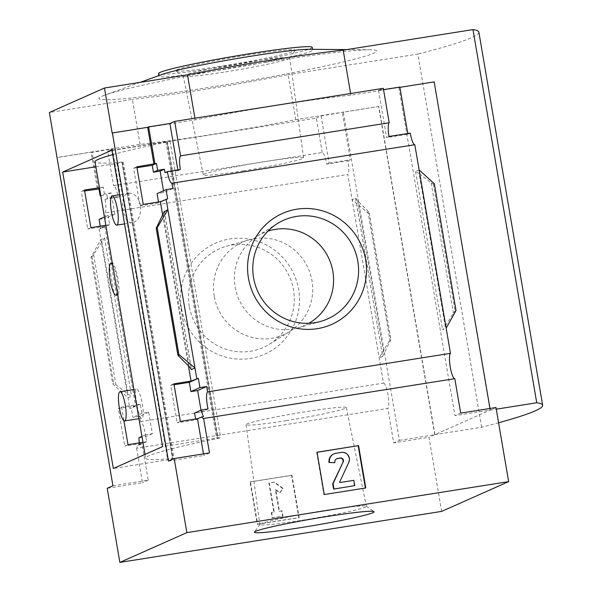 <?xml version="1.0" encoding="UTF-8"?>
<svg xmlns="http://www.w3.org/2000/svg" width="592" height="592" viewBox="0 0 592 592"><rect width="100%" height="100%" fill="white"/><g stroke="black" fill="none" stroke-linecap="round" stroke-linejoin="round"><path stroke-width="0.44" stroke-dasharray="2.96 2.22" d="M136.708 403.204C135.168 394.612 134.976 389.936 136.138 389.173C140.112 386.835 146.365 419.04 141.436 418.278C139.83 417.76 138.254 412.735 136.708 403.204M140.637 205.513C138.239 196.973 134.332 192.881 128.908 193.244C118.037 193.421 122.559 225.574 132.874 222.562C138.55 220.957 141.14 215.273 140.637 205.513M95.852 166.781L117.031 163.399L122.381 162.023A155.156 8.599 -9.7 0 1 121.937 162.06L172.531 458.504A155.422 8.614 -9.7 0 1 145.669 458.215A155.422 8.614 -9.7 0 1 217.612 438.472L217.538 438.502A155.156 8.599 -9.7 0 1 218.196 438.369L220.705 437.68L216.568 438.095L162.615 446.59M112.709 154.63A155.422 8.614 -9.7 0 1 166.944 142.058L217.612 438.472M121.863 162.09A155.422 8.614 -9.7 0 1 95.009 161.808M112.547 264.424A16.132 3.434 81 0 1 112.68 264.624L112.85 263.026L115.033 267.281L118.023 278.447L119.162 290.021L118.444 294.757L117.438 292.463A16.132 3.434 81 0 1 117.386 292.737M116.483 287.475L117.438 292.463A16.132 3.434 81 0 0 116.742 277.796A16.132 3.434 81 0 0 112.68 264.624L113.331 269.034M121.937 162.06L172.605 458.467A155.156 8.599 -9.7 0 0 173.049 458.43L167.699 459.814L113.346 468.479M166.944 142.058L217.538 438.502M166.87 142.095A155.156 8.599 -9.7 0 1 167.529 141.962L218.196 438.369M180.338 421.408L177.141 422.829L170.718 385.251L174.07 384.726M173.915 383.831L170.718 385.251M142.946 442.283L146.757 441.676L145.58 434.794L152.351 433.714L148.688 412.276L141.917 413.357L140.334 404.092L121.582 407.089L118.378 408.51L135.509 405.794L104.836 226.359L99.108 228.904L100.67 228.66L100.24 226.166M121.582 407.089L123.913 420.712M128.005 444.666L124.801 446.087L118.378 408.51M203.456 416.479L195.76 419.898L177.141 422.829M146.757 441.676L139.061 445.095L137.499 445.339L141.932 443.371L124.801 446.087M195.604 418.988L195.76 419.898M145.58 434.794L141.939 436.408M139.061 445.095A12.906 2.745 -99 0 0 139.164 442.883M208.044 408.968L201.302 411.958L194.583 413.016M152.351 433.714L145.61 436.704L138.868 437.777M200.999 410.167L201.302 411.958M148.688 412.276L139.668 416.28L132.919 417.353L131.335 408.088L129.781 408.339L135.509 405.794M145.61 436.704A12.906 2.745 -99 0 0 140.578 421.622L139.668 416.28M141.917 413.357L132.919 417.353M140.334 404.092L131.335 408.088M143.249 204.395L140.045 205.816L133.622 168.239L136.974 167.706M136.819 166.818L133.622 168.239M84.486 190.069L81.289 191.49L84.634 190.964M90.909 227.654L87.712 229.074L81.289 191.49M105.85 225.271L109.661 224.657L108.077 215.399L114.848 214.319L111.185 192.881L106.923 194.775L107.507 198.216L120.487 196.159L112.436 149.051L91.153 152.425L97.391 188.937M111.185 192.881L104.414 193.961L100.773 195.575M100.803 195.745L106.923 194.775M104.414 193.961L103.237 187.079L99.604 188.693M103.237 187.079L99.426 187.686M167.654 198.89L158.663 202.886L140.045 205.816M109.661 224.657L100.67 228.66M104.836 226.359L87.712 229.074M158.508 201.976L158.663 202.886M108.077 215.399L104.444 217.012M172.82 188.559L163.799 192.563L157.08 193.621M114.848 214.319L105.827 218.322L104.917 212.987A12.906 2.745 -99 0 0 105.132 199.275L107.507 198.216M99.086 219.395L105.827 218.322M163.496 190.772L163.799 192.563M99.108 228.904L129.781 408.339M91.072 257.12L92.012 256.706L93.647 254.486L104.488 237.903L100.921 239.486L91.072 257.12L112.732 383.845L127.968 397.75L131.535 396.166L127.946 394.05L115.914 384.756L113.671 383.431L112.732 383.845M98.413 188.781L92.123 151.989L91.153 152.425M181.463 307.995A60.702 59.222 -114 0 1 260.495 242.328A60.702 59.222 -114 0 1 278.181 345.809A60.702 59.222 -114 0 1 181.463 307.995M140.578 421.622L383.475 383.113L379.176 357.931L347.815 174.485L104.917 212.987M188.434 365.841L162.696 215.273M168.461 461.079L203.759 455.485L203.485 453.886M112.924 485.751L148.222 480.156L141.932 443.371M92.123 151.989L56.832 157.583M120.487 196.159L118.104 197.217A12.906 2.745 -99 0 0 113.568 185.614L322.211 152.536A12.906 2.745 81 0 1 326.747 164.139L348.029 160.765A12.906 2.745 81 0 1 347.815 174.485M118.104 197.217L105.132 199.275M164.99 172.672L177.963 170.614L177.852 169.956M180.345 169.564L177.963 170.614M383.475 383.113A12.906 2.745 81 0 1 388.019 394.716A12.906 2.745 81 0 1 387.804 408.436L136.604 448.255A12.906 2.745 -99 0 0 137.499 445.339M136.604 448.255L142.494 482.702L107.204 488.296M148.222 480.156L142.494 482.702M209.479 452.939L203.759 455.485M322.211 152.536L316.32 118.089L107.677 151.16L113.568 185.614M316.32 118.089L321.079 115.973L329.13 163.081L326.747 164.139M112.436 149.051L107.677 151.16M434.158 81.896L490.035 410.16L434.928 434.646L378.836 106.479L295.793 119.643A134.451 7.452 170.3 0 1 140.089 144.33L57.047 157.487M378.836 106.479L343.33 112.169L399.422 440.337L393.695 442.883L387.804 408.436M321.079 115.973L343.33 112.169M348.029 160.765L350.405 159.714L342.354 112.606M382.743 356.347L379.176 357.931L389.884 339.912L390.89 339.527L382.632 356.295L355.688 198.083L352.122 199.667L368.224 213.187L389.884 339.912M355.688 198.083L357.723 200.895L367.891 211.018L369.208 212.661L368.224 213.187M250.046 481.962L291.567 475.383L298.805 517.726L257.283 524.305L250.046 481.962L250.423 481.792L257.661 524.142L257.283 524.305M441.654 511.392L428.985 437.288L393.695 442.883M399.422 440.337L434.713 434.743L428.985 437.288M434.713 434.743L378.621 106.575M495.978 407.518L490.25 410.064L489.976 408.473M383.535 89.644L378.554 90.435L383.313 88.319M399.881 87.335L398.86 87.49L399.837 87.061M112.154 133.008L195.197 119.843A134.451 7.452 170.3 0 1 350.901 95.157L433.943 81.992M407.777 133.511L407.888 134.169L410.263 133.111M419.114 169.904L415.547 171.488L419.136 173.604L445.221 326.199L442.601 329.744L446.161 328.16M460.687 413.12L454.959 415.658L490.25 410.064M398.86 87.49L454.959 415.658M434.35 183.809L433.411 184.223L431.168 182.898L419.136 173.604M456.01 310.526L455.07 310.948L453.435 313.161L445.221 326.199M140.089 144.33L132.401 99.338L49.358 112.502M195.197 119.843L194.909 118.185M350.901 95.157L350.619 93.506M490.035 410.16L496.259 409.176M498.582 422.769A363.155 20.128 -9.7 0 1 481.644 427.246L434.928 434.646M295.793 119.643L288.104 74.651A134.451 7.452 -9.7 0 1 132.401 99.338M481.644 427.246L417.856 54.087L288.104 74.651M478.854 32.094A363.155 20.128 -9.7 0 1 417.856 54.087M266.111 62.175A140.903 7.807 -9.7 0 1 370.118 49.795A140.903 7.807 -9.7 0 1 239.116 82.451A140.903 7.807 -9.7 0 1 104.71 95.164A140.903 7.807 -9.7 0 1 266.111 62.175M317.038 452.199L316.661 452.362L323.898 494.712L365.397 488.023M317.053 452.303L316.661 452.362M324.275 494.542L323.898 494.712M365.797 487.956L365.419 488.126M339.838 481.703L348.459 462.522A6.993 6.823 66 0 0 341.081 452.569L335.501 453.457A8.066 7.866 66 0 0 333.585 454.02M339.46 481.873A0.54 0.525 66 0 0 340.03 482.635L353.831 480.341M354.356 485.803L353.454 480.512M336.744 458.77A3.767 3.67 66 0 0 334.443 462.863M257.661 524.142L299.182 517.556L291.945 475.213L291.567 475.383M291.945 475.213L250.423 481.792M299.182 517.556L298.805 517.726M271.654 512.406L272.557 517.704L282.939 516.054L282.029 510.763L279.439 511.177L275.739 489.547L280.046 492.707L283.08 488.385L274.459 482.066L269.271 482.887L274.244 511.999L271.269 512.576L273.867 512.161L268.894 483.05L274.081 482.228L282.702 488.555L279.668 492.877L275.361 489.717L279.061 511.34L281.651 510.933L282.554 516.224L272.179 517.867L271.269 512.576M274.244 511.999L273.867 512.161M269.271 482.887L268.894 483.05M274.459 482.066L274.081 482.228M283.08 488.385L282.702 488.555M280.046 492.707L279.668 492.877M275.739 489.547L275.361 489.717M279.439 511.177L279.061 511.34M282.029 510.763L281.651 510.933M282.939 516.054L282.554 516.224M272.557 517.704L272.179 517.867M388.988 136.486L386.606 137.544L407.888 134.169M378.554 90.435L386.606 137.544M329.13 163.081L350.405 159.714M309.039 49.299A77.981 4.322 -9.7 0 1 312.68 49.965A77.981 4.322 -9.7 0 1 236.541 67.37A77.981 4.322 -9.7 0 1 158.945 76.25A77.981 4.322 -9.7 0 1 162.156 74.407M312.228 47.323A77.981 4.322 -9.7 0 1 236.09 64.72A77.981 4.322 -9.7 0 1 158.493 73.6M223.162 65.882A60.702 3.367 170.3 0 0 295.142 50.431A60.702 3.367 170.3 0 0 234.795 57.143A60.702 3.367 170.3 0 0 175.646 70.855A60.702 3.367 170.3 0 0 223.162 65.882M308.839 323.291A50.638 49.402 -114 0 1 298.094 327.798A50.638 49.402 -114 0 1 235.113 286.935A50.638 49.402 -114 0 1 257.365 236.134A50.638 49.402 -114 0 1 267.91 231.176M214.23 296.215A50.638 49.402 -114 0 1 248.988 239.856A50.638 49.402 -114 0 1 308.24 268.405A50.638 49.402 -114 0 1 289.717 331.513A50.638 49.402 -114 0 1 214.23 296.215M189.27 306.375A54.013 52.688 -114 0 1 226.344 246.265A54.013 52.688 -114 0 1 289.54 276.716A54.013 52.688 -114 0 1 269.782 344.026A54.013 52.688 -114 0 1 189.27 306.375M225.633 71.869A54.013 2.99 170.3 0 0 289.673 58.127A54.013 2.99 170.3 0 0 289.725 57.957A54.013 2.99 170.3 0 0 235.986 64.099A54.013 2.99 170.3 0 0 183.246 76.153A54.013 2.99 170.3 0 0 183.357 76.301A54.013 2.99 170.3 0 0 225.633 71.869M243.238 170.859A50.86 2.819 170.3 0 0 303.592 157.753A50.86 2.819 170.3 0 0 252.984 163.54A50.86 2.819 170.3 0 0 203.322 174.899A50.86 2.819 170.3 0 0 243.238 170.859M285.943 420.69A50.86 2.819 170.3 0 0 346.298 407.577A50.86 2.819 170.3 0 0 295.682 413.371A50.86 2.819 170.3 0 0 246.028 424.716A50.86 2.819 170.3 0 0 285.943 420.69M302.275 520.242A54.013 2.99 170.3 0 0 366.367 506.315A54.013 2.99 170.3 0 0 366.256 506.175A54.013 2.99 170.3 0 0 312.628 512.472A54.013 2.99 170.3 0 0 259.947 524.342A54.013 2.99 170.3 0 0 259.888 524.519A54.013 2.99 170.3 0 0 302.275 520.242M111.947 150.183L165.908 141.68L170.037 141.273L167.529 141.962M122.381 162.023L173.049 458.43M104.488 237.903L131.535 396.166M164.406 211.662L191.297 369.008M92.012 256.706L113.671 383.431M369.164 212.772L390.824 339.497M415.547 171.488L442.601 329.744M433.411 184.223L455.07 310.948M335.879 453.287L335.501 453.457M341.458 452.399L341.081 452.569M348.836 462.352L348.459 462.522M340.407 482.473L340.03 482.635M431.168 182.898L453.435 313.161M163.274 214.163L189.359 366.759M156.932 226.373L179.198 356.636M357.723 200.895L383.808 353.483M367.891 211.018L390.158 341.281M101.861 241.455L127.946 394.05M93.647 254.486L115.914 384.756M165.908 141.68L216.568 438.095M117.031 163.399L167.699 459.814M145.018 454.404L145.669 458.215M336.929 458.682L336.552 458.844M164.45 211.359L191.468 369.386M355.614 198.268L382.632 356.295M369.208 212.661L390.89 339.527M140.149 82.355L104.71 95.164M346.757 49.602L370.118 49.795M312.68 49.965L312.569 49.328M158.945 76.25L158.834 75.606M298.094 327.798L320.738 321.389M257.365 236.134L277.3 223.621M248.988 239.856L226.344 246.265M289.717 331.513L269.782 344.026M289.673 58.127L295.142 50.431M183.357 76.301L175.646 70.855M303.592 157.753L289.725 57.957M203.322 174.899L183.246 76.153M246.028 424.716L259.888 524.519M346.298 407.577L366.367 506.315M259.947 524.342L254.479 532.038M366.256 506.175L373.966 511.614M170.037 141.273L220.705 437.68M123.321 162.03L173.989 458.437M128.908 193.244L119.562 194.724M132.874 222.562L124.549 223.887M136.138 389.166L133.925 389.521M141.436 418.278L138.913 418.677M112.843 263.003L112.317 263.085M118.444 294.786L117.756 294.897"/><path stroke-width="0.89" d="M145.018 454.404L95.009 161.808A155.422 8.614 -9.7 0 1 112.709 154.63M508.646 481.622L441.654 511.392L119.865 562.4L186.857 532.637L508.646 481.622L495.978 407.518L460.687 413.12L454.797 378.665A12.906 2.745 81 0 1 450.253 367.062A12.906 2.745 81 0 1 450.468 353.35L207.57 391.852A12.906 2.745 -99 0 0 208.044 408.968L201.295 410.034A12.906 2.745 -99 0 0 203.456 416.479L197.469 418.692L180.338 421.408L173.915 383.831L191.046 381.115L198.327 378.325L189.336 382.321L190.92 391.586L197.639 390.52L200.999 410.167M123.913 420.712L128.005 444.666L142.946 442.283M201.295 410.034L194.583 413.016L195.604 418.988M141.939 436.408L138.868 437.777A12.906 2.745 -99 0 1 139.164 442.883M207.57 391.852L206.66 386.517L197.639 390.52M206.66 386.517L199.911 387.582L190.92 391.586M199.911 387.582L198.327 378.325M174.07 384.726L189.336 382.321M158.508 201.976L157.08 193.621L166.071 189.625L167.654 198.89L160.373 201.68L143.249 204.395L136.819 166.818L156.48 163.422L152.24 165.309L153.417 172.183L160.136 171.125L163.496 190.772M99.426 187.686L84.486 190.069L90.909 227.654L105.85 225.271M156.48 163.422L157.657 170.304L153.417 172.183M157.657 170.304L164.406 169.231L160.136 171.125M100.773 195.575L100.174 195.841L100.803 195.745M99.604 188.693L98.997 188.966L100.174 195.841M136.974 167.706L152.24 165.309M84.634 190.964L98.997 188.966M104.444 217.012L99.086 219.395L100.24 226.166M166.071 189.625L172.82 188.559L171.909 183.224A12.906 2.745 -99 0 1 167.366 171.621L164.99 172.672L164.406 169.231M166.1 199.134L167.906 209.723L164.406 211.662M191.046 381.115L188.434 365.841M162.696 215.273L160.373 201.68M191.297 369.008L191.394 369.571L194.96 367.987L178.858 354.46L157.198 227.742L167.906 209.723L196.773 378.569M153.95 164.102L147.66 127.317L112.154 133.008L104.466 88.016L187.501 74.851A134.451 7.452 -9.7 0 1 343.205 50.172L472.964 29.6A363.155 20.128 -9.7 0 1 478.854 32.094L542.642 405.254A363.155 20.128 -9.7 0 1 498.582 422.769M154.919 163.666L148.636 126.88L147.66 127.317M248.455 278.233A60.702 59.222 -114 0 1 327.487 212.558A60.702 59.222 -114 0 1 345.173 316.039A60.702 59.222 -114 0 1 248.455 278.233M450.468 353.35L414.807 144.714L171.909 183.224M201.902 416.724A12.906 2.745 -99 0 0 203.596 418.485L209.479 452.939L174.189 458.534L168.461 461.079L112.369 132.911M203.485 453.886L197.469 418.692M119.865 562.4L107.204 488.296L112.924 485.751L49.358 112.502L104.466 88.016M414.807 144.714A12.906 2.745 81 0 1 410.263 133.111L388.988 136.486A12.906 2.745 81 0 1 389.196 122.773L180.553 155.844A12.906 2.745 -99 0 0 180.345 169.564L167.366 171.621M177.852 169.956L169.911 123.506L148.636 126.88M454.797 378.665L203.596 418.485M62.678 172.072L111.947 150.183L162.615 446.59L113.346 468.479L62.678 172.072L95.852 166.781M174.189 458.534L186.857 532.637M489.976 408.473L434.158 81.896L399.881 87.335M389.196 122.773L383.313 88.319L174.67 121.397L180.553 155.844M407.777 133.511L399.837 87.061L383.535 89.644M174.67 121.397L169.911 123.506M178.858 354.46L177.874 354.993L179.198 356.636L189.359 366.759L191.394 369.571M157.198 227.742L156.258 228.157L177.918 354.882M156.258 228.157L164.347 211.307M419.114 169.904L434.35 183.809L456.01 310.526L446.161 328.16M324.275 494.542L317.038 452.199L358.56 445.613L365.797 487.956L324.275 494.542M194.909 118.185L187.501 74.851M350.619 93.506L343.205 50.172M496.259 409.176L536.744 402.76L472.964 29.6M536.744 402.76A363.155 20.128 -9.7 0 1 542.642 405.254M302.061 527.428A60.702 3.367 170.3 0 0 373.966 511.614A60.702 3.367 170.3 0 0 313.686 518.696A60.702 3.367 170.3 0 0 254.479 532.038A60.702 3.367 170.3 0 0 302.061 527.428M358.56 445.613L317.053 452.303M354.741 485.632L333.599 489.096L354.741 485.632L353.831 480.341L340.407 482.473A0.54 0.525 66 0 1 339.838 481.703L348.836 462.352A6.993 6.823 66 0 0 341.458 452.399L335.879 453.287A8.066 7.866 66 0 0 329.455 462.463L334.828 462.7L329.455 462.463M333.962 453.857L333.585 454.02A8.066 7.866 66 0 0 329.078 462.626M333.977 488.925L333.074 483.634L332.697 483.797L333.599 489.096M333.074 483.634L343.205 461.841A2.686 2.62 66 0 0 340.37 458.008L337.825 458.415A3.767 3.67 66 0 0 334.828 462.7M343.205 461.841L332.697 483.797M342.827 462.004A2.686 2.62 66 0 0 339.993 458.178L337.447 458.585A3.767 3.67 66 0 0 336.744 458.77M365.397 488.023L358.182 445.783M140.149 82.355L162.156 74.407A77.981 4.322 -9.7 0 1 251.482 56.144A77.981 4.322 -9.7 0 1 309.039 49.299L346.757 49.602M158.834 75.606L158.493 73.6A77.981 4.322 -9.7 0 1 251.03 53.502A77.981 4.322 -9.7 0 1 312.228 47.323L312.569 49.328M253.568 277.803A54.013 52.688 -114 0 1 277.3 223.621A54.013 52.688 -114 0 1 353.838 248.144A54.013 52.688 -114 0 1 320.738 321.389A54.013 52.688 -114 0 1 253.568 277.803M267.91 231.176A50.638 49.402 -114 0 1 329.13 259.126A50.638 49.402 -114 0 1 308.839 323.291M111.437 211.84A14.793 3.145 81 0 1 112.095 195.908A14.793 3.145 81 0 1 117.379 209.198A14.793 3.145 81 0 1 116.728 225.123A14.793 3.145 81 0 1 111.437 211.84M119.332 407.659A14.793 3.145 81 0 1 119.991 391.726A14.793 3.145 81 0 1 125.275 405.017A14.793 3.145 81 0 1 124.623 420.942A14.793 3.145 81 0 1 119.332 407.659M117.386 292.737A16.132 3.434 81 0 1 116.025 295.171A16.132 3.434 81 0 1 110.105 279.772A16.132 3.434 81 0 1 110.97 263.299A16.132 3.434 81 0 1 112.547 264.424M340.37 458.008L339.993 458.178M337.825 458.415L337.447 458.585M156.192 228.127L177.874 354.993M119.562 194.724L112.095 195.908M124.549 223.887L116.728 225.123M133.925 389.521L119.991 391.726M138.913 418.677L124.623 420.942M112.317 263.085L110.97 263.299M117.756 294.897L116.025 295.171"/></g></svg>
